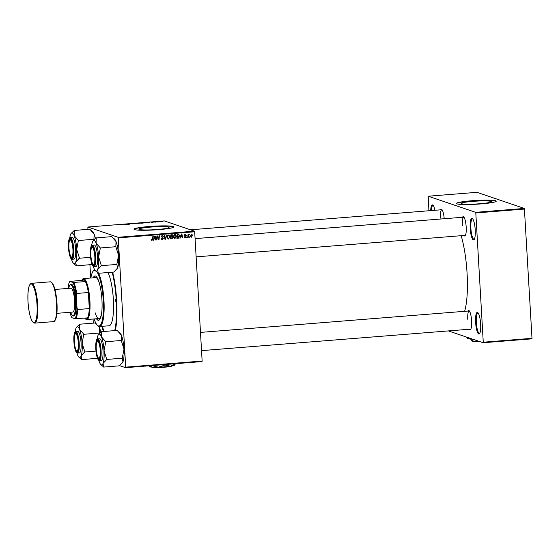 <?xml version="1.0" encoding="UTF-8"?>
<svg xmlns="http://www.w3.org/2000/svg" width="560" height="560" viewBox="0 0 560 560"><rect width="100%" height="100%" fill="white"/><g stroke="black" fill="none" stroke-linecap="round" stroke-linejoin="round"><path stroke-width="0.84" d="M475.23 229.985A10.836 2.45 85.4 0 1 474.117 239.596A10.836 2.45 85.4 0 1 470.197 228.277A10.836 2.45 85.4 0 1 472.437 218.575A10.836 2.45 85.4 0 1 475.23 229.985M472.731 218.904A10.269 2.324 -94.6 0 0 472.451 218.848A10.269 2.324 -94.6 0 0 470.883 228.277A10.269 2.324 -94.6 0 0 474.082 239.323A10.269 2.324 -94.6 0 0 474.355 239.225M480.655 324.1A10.836 2.45 85.4 0 1 479.542 333.704A10.836 2.45 85.4 0 1 475.622 322.385A10.836 2.45 85.4 0 1 477.869 312.69A10.836 2.45 85.4 0 1 480.655 324.1M478.156 313.012A10.269 2.324 -94.6 0 0 477.876 312.963A10.269 2.324 -94.6 0 0 476.308 322.385A10.269 2.324 -94.6 0 0 479.507 333.431A10.269 2.324 -94.6 0 0 479.78 333.34M157.451 229.495A15.085 1.428 -3.3 0 0 169.008 227.437A15.085 1.428 -3.3 0 0 150.451 227.115A15.085 1.428 -3.3 0 0 138.894 229.173A15.085 1.428 -3.3 0 0 157.451 229.495M158.578 229.649A19.964 1.89 -3.3 0 0 173.873 226.926A19.964 1.89 -3.3 0 0 149.303 226.499A19.964 1.89 -3.3 0 0 134.008 229.222A19.964 1.89 -3.3 0 0 158.578 229.649M173.838 227.045A19.964 1.89 -3.3 0 0 149.317 226.723A19.964 1.89 -3.3 0 0 134.05 229.334M462.469 217.273A9.695 2.198 85.4 0 1 463.694 216.874A9.695 2.198 85.4 0 1 466.193 227.08A9.695 2.198 85.4 0 1 465.199 235.676A9.695 2.198 85.4 0 1 463.925 235.473M196.133 256.858L465.22 235.368A9.128 2.065 -94.6 0 0 465.43 235.298M467.88 311.045A9.695 2.198 85.4 0 1 469.105 310.646A9.695 2.198 85.4 0 1 471.597 320.852A9.695 2.198 85.4 0 1 470.603 329.448A9.695 2.198 85.4 0 1 469.329 329.245M201.537 350.63L470.624 329.14A9.128 2.065 -94.6 0 0 470.834 329.07M112.672 272.16A42.784 9.681 85.4 0 1 116.676 300.72A42.784 9.681 85.4 0 1 115.346 330.561M103.516 331.506A42.784 9.681 85.4 0 1 101.815 326.347M464.625 311.311A49.056 11.102 -94.6 0 0 467.075 273.35A49.056 11.102 -94.6 0 0 461.174 235.69M479.815 203.749A15.085 1.428 -3.3 0 0 491.365 201.691A15.085 1.428 -3.3 0 0 472.808 201.369A15.085 1.428 -3.3 0 0 461.251 203.427A15.085 1.428 -3.3 0 0 479.815 203.749M480.935 203.91A19.964 1.89 -3.3 0 0 496.23 201.18A19.964 1.89 -3.3 0 0 471.66 200.753A19.964 1.89 -3.3 0 0 456.365 203.483A19.964 1.89 -3.3 0 0 480.935 203.91M496.195 201.299A19.964 1.89 -3.3 0 0 471.674 200.984A19.964 1.89 -3.3 0 0 456.407 203.595M202.041 361.571L125.601 367.675L125.706 367.15L202.139 361.046L202.041 361.571M119.462 365.589L125.601 367.675M172.368 234.773L172.956 235.634L172.473 236.642L173.005 237.405L171.962 238.728L170.408 238.854L170.835 234.829L172.403 234.787M178.745 234.248L179.69 235.753L178.619 238.098L176.855 238.336L177.282 234.318L178.864 234.283M185.248 237.356L184.688 237.538L185.22 237.72L184.198 236.768L185.22 237.356L185.724 236.873L184.485 235.599L185.283 234.71L186.249 235.515L185.283 235.074L184.94 235.739L186.123 236.81L184.765 237.678M184.443 237.153L185.22 237.356M185.283 234.71L185.724 234.759M185.85 235.599L184.779 234.906M187.033 236.957L186.571 237.559L187.033 236.957M188.279 236.264L188.139 237.433L187.733 237.468L188.041 234.542L188.447 234.514L188.384 235.116L189.28 234.5L188.279 236.264L187.873 236.131M189.14 234.962L188.566 234.759M152.124 239.897L151.536 240.191L152.068 240.366L151.242 239.19L152.068 239.904L152.558 239.113L152.859 236.264L153.265 236.236L152.957 239.183L151.711 240.331M151.228 239.323L152.068 239.904M154.133 239.064L153.286 240.219L154.854 236.11L155.351 236.068L156.107 239.995L155.701 240.023L155.512 238.952L153.776 238.938M118.251 237.888L118.083 237.279L87.878 227.01L164.311 220.906L194.523 231.175L194.684 231.784L118.251 237.888L125.706 367.15M194.684 231.784L202.139 361.046M190.771 236.656L191.492 236.859L192.262 235.368L191.128 234.388L191.66 234.563L190.883 236.068L191.492 236.859L190.981 237.041L191.513 237.216L190.484 236.145L191.653 234.206L192.661 235.333L191.135 237.174M191.653 234.206L192.01 234.248M189.756 236.74L189.287 237.342L189.756 236.74M166.901 235.144L165.438 239.246L164.927 239.288L164.101 235.368L164.507 235.333L165.214 238.7L166.467 235.179L166.901 235.144M162.568 239.029L161.763 239.372L161.014 238.301L162.295 239.085L163.044 238.357L161.322 236.6L162.351 235.459L163.548 236.607L162.358 235.921L161.728 236.537L163.443 238.287L162.295 239.554L161.714 239.491M161.056 238.63L162.295 239.085M162.351 235.459L162.848 235.508M161.833 235.739L162.694 235.956L161.833 235.739L161.196 236.362L161.896 236.88M157.192 237.475L156.919 239.932L156.513 239.96L156.94 235.942L157.367 235.907L158.669 239.183L159.019 235.774L159.425 235.739L158.998 239.764L158.571 239.799L157.262 236.523L157.192 237.475L156.793 237.342M180.67 236.943L179.823 238.098L181.391 233.989L181.888 233.947L182.644 237.874L182.238 237.909L182.049 236.838L180.306 236.824M175.252 238L174.433 238.357L174.965 238.539L173.537 236.929L173.964 235.13L175.077 234.437L176.519 236.103L174.965 238.539L174.496 238.483M175.077 234.437L175.56 234.5M168.805 238.518L167.986 238.875L168.518 239.057L167.09 237.447L167.517 235.648L168.637 234.955L170.079 236.614L168.518 239.057L168.049 239.001M168.637 234.955L169.113 235.011M151.004 222.362L153.174 222.299L151.004 222.362M143.318 223.02L140.931 223.272L140.658 222.908L143.346 222.992M122.605 224.742L121.555 224.707L123.095 224.308L122.605 224.742M122.521 224.749L122.878 224.602M127.295 224.126L129.255 223.818L129.528 224.189L127.302 224.364M133.777 223.79L131.327 223.748L133.812 223.762M132.748 223.93L133.378 223.769M132.258 223.615L131.726 223.783M136.731 223.223L135.45 223.713L133.931 223.447L136.731 223.223M140.21 223.237L137.445 223.216L140.294 223.174M118.083 237.279L194.523 231.175M162.89 221.459L160.818 221.578L162.96 221.403M124.467 224.483L126.637 224.42L124.467 224.483M146.657 222.726L143.885 222.705L146.734 222.656M149.807 222.467L147.378 222.761L147.105 222.39L149.891 222.397M155.757 222.096L154.553 222.089L155.757 222.096M155.694 222.103L156.128 221.998M154.637 221.97L155.295 221.879M157.458 221.9L157.045 221.935L157.465 221.956M160.181 221.683L159.768 221.718L160.181 221.739M158.606 221.865L158.06 221.627L159.026 221.585M87.878 227.01L87.885 229.355M89.922 264.775L90.692 278.026M93.051 319.039L93.289 323.127M531.902 338.842L483.161 342.734L483.259 342.216L532 338.324L531.902 338.842M448.385 330.918L483.161 342.734M524.384 208.446L476.952 192.325L428.211 196.217L475.643 212.338L524.384 208.446L532 338.324M524.545 209.062L475.804 212.954L483.259 342.216M428.211 196.217L428.918 210.756M430.675 210.616A10.836 2.45 85.4 0 1 432.957 205.156A10.836 2.45 85.4 0 1 434.945 210.273M440.559 209.825A9.695 2.198 85.4 0 1 441.784 209.426A9.695 2.198 85.4 0 1 444.213 218.736M475.804 212.954L475.643 212.338M442.071 209.755A9.128 2.065 -94.6 0 0 441.854 209.727A9.128 2.065 -94.6 0 0 440.461 218.099M469.392 310.975A9.128 2.065 -94.6 0 0 469.175 310.947A9.128 2.065 -94.6 0 0 467.775 319.319M463.988 217.203A9.128 2.065 -94.6 0 0 463.764 217.175A9.128 2.065 -94.6 0 0 462.371 225.547M161.728 221.361L162.484 221.382L161.217 221.62M161.966 221.599L162.484 221.382M137.83 223.216L139.79 223.139L137.732 223.461M127.218 224.371L127.197 223.986M129.276 224.203L129.255 223.818M123.116 224.686L123.095 224.308M124.845 224.294L125.685 224.343L124.845 224.294M141.099 222.915L142.548 222.852L141.12 223.258M141.218 223.076L142.905 222.992L141.225 223.251M142.457 223.153L142.905 222.992M144.277 222.705L146.237 222.628L144.179 222.943M151.382 222.173L152.215 222.222L151.382 222.173M147.546 222.404L149.394 222.369L147.567 222.747M191.121 234.024L192.136 235.158M192.241 235.193L192.661 235.333M190.358 235.886L190.96 236.677M190.477 235.928L190.883 236.068M189.301 237.181L189.693 237.314M165.06 238.644L164.906 239.071L165.438 239.246M164.766 238.546L165.214 238.7M161.021 238.623L161.763 238.903M162.561 235.452L162.995 236.173M163.1 236.362L163.548 236.516M163.128 236.46L163.548 236.607M161.322 236.404L161.728 236.537M161.364 236.705L162.918 238.105M162.988 238.133L163.443 238.287M156.527 239.799L156.919 239.932M156.94 235.97L157.164 236.488M158.256 239.043L158.669 239.183M158.515 239.134L158.473 239.554M158.487 239.589L158.998 239.764M156.891 236.397L157.262 236.523M153.349 240.058L153.72 240.184M154.861 236.11L154.931 236.481M155.323 238.504L155.407 238.917M155.673 239.848L156.107 239.995M153.804 238.868L155.512 238.952M154.798 237.363L154.329 238.581L155.428 238.497L155.071 236.523L154.798 237.363L154.427 237.237M153.958 238.455L154.329 238.581M151.095 239.274L151.536 239.722M152.565 239.05L152.957 239.183M187.747 237.3L188.139 237.433M187.992 234.983L188.384 235.116M186.585 237.398L186.97 237.531M184.065 236.502L184.688 237.181M184.751 234.535L185.717 235.333M185.794 235.361L186.249 235.515M185.318 235.417L184.751 234.892M184.499 235.375L184.884 235.508M184.485 235.585L184.94 235.739M184.408 235.557L185.892 236.299M185.36 236.124L185.591 236.628M185.633 236.642L186.123 236.81M179.886 237.937L180.257 238.063M181.398 233.989L181.468 234.36M181.86 236.383L181.944 236.796M182.21 237.727L182.644 237.874M180.334 236.747L182.049 236.838M181.335 235.242L180.866 236.46L181.965 236.376L181.608 234.409L181.335 235.242L180.964 235.116M180.495 236.334L180.866 236.46M178.486 237.65L177.471 238.063L178.003 238.245M177.471 238.063L176.876 238.112M178.213 234.073L179.158 235.578M179.27 235.613L179.69 235.753M178.087 237.923L178.619 238.098M177.247 234.619L177.639 234.752L177.31 237.832L179.284 235.76L178.738 234.731L177.254 234.563M176.918 237.699L177.31 237.832M178.738 234.731L177.639 234.752M175.28 234.437L175.896 235.333M176.106 235.956L176.519 236.103M174.566 234.724L175.42 234.941L174.566 234.724L173.768 235.228M173.621 237.461L174.965 238.077L176.113 236.089L175.091 234.906L174.3 235.41L173.936 236.915L174.965 238.077M173.88 235.27L174.3 235.41M173.53 236.775L173.936 236.915M172.144 238.189L171.43 238.546L171.962 238.728M171.43 238.546L170.429 238.63M171.836 234.598L172.424 235.452M172.508 235.48L172.956 235.634M171.997 236.425L172.473 236.642M171.948 236.46L172.473 237.223M172.578 237.258L173.005 237.405M172.074 237.244L170.625 236.803M172.018 235.501L170.807 235.074M171.192 235.27L171.059 236.523L172.361 236.25L172.55 235.683L170.8 235.137M170.667 236.39L171.059 236.523M171.353 235.032L172.55 235.683M171.01 236.992L170.863 238.35L172.018 238.238L172.599 237.426L170.618 236.859M170.478 238.217L170.863 238.35M171.332 236.74L172.599 237.426M168.833 234.955L169.456 235.851M169.659 236.474L170.079 236.614M168.119 235.242L168.973 235.459L168.119 235.242L167.321 235.746M167.174 237.972L168.518 238.588L169.673 236.6L168.651 235.417L167.853 235.928L167.489 237.433L168.518 238.588M167.433 235.781L167.853 235.928M167.083 237.293L167.489 237.433M433.251 205.485A10.269 2.324 -94.6 0 0 432.964 205.429A10.269 2.324 -94.6 0 0 431.375 210.56M115.486 300.314L115.927 301.847L115.703 299.005L115.486 300.314M96.474 318.766A22.246 5.033 -94.6 0 0 98.539 320.313A22.246 5.033 -94.6 0 0 101.934 299.894A22.246 5.033 -94.6 0 0 94.997 275.961A22.246 5.033 -94.6 0 0 93.205 277.823M97.027 318.717A22.246 5.033 -94.6 0 0 98.819 320.257M94.129 318.955A27.951 6.328 -94.6 0 0 97.468 325.36A27.951 6.328 -94.6 0 0 103.264 300.349A27.951 6.328 -94.6 0 0 97.265 272.426M95.011 270.312A27.951 6.328 -94.6 0 0 93.142 271.159A27.951 6.328 -94.6 0 0 90.86 278.012M93.142 271.159L93.618 270.564A28.525 6.454 85.4 0 1 94.647 269.752M98.609 273.28A28.525 6.454 85.4 0 1 103.95 300.349A28.525 6.454 85.4 0 1 99.596 326.529A28.525 6.454 85.4 0 1 98.035 325.871L97.468 325.36M99.596 326.529L109.011 325.773A28.525 6.454 -94.6 0 0 113.365 299.593A28.525 6.454 -94.6 0 0 108.024 272.531M114.695 330.617A41.069 9.296 -94.6 0 0 116.277 300.587A41.069 9.296 -94.6 0 0 112.196 272.195M101.633 313.117A20.538 4.648 85.4 0 1 98.959 318.563A20.538 4.648 85.4 0 1 95.214 312.858M84.679 318.122A19.964 4.515 -94.6 0 0 85.085 318.556A19.964 4.515 -94.6 0 0 85.729 318.955A19.964 4.515 -94.6 0 0 87.507 317.891A19.964 4.515 -94.6 0 0 89.285 308.588A19.964 4.515 -94.6 0 0 88.361 292.516A19.964 4.515 -94.6 0 0 85.414 281.61A19.964 4.515 -94.6 0 0 83.44 279.272A19.964 4.515 -94.6 0 0 81.991 279.839L82.474 279.244A20.538 4.648 85.4 0 1 83.503 278.6L95.69 277.627A20.538 4.648 85.4 0 1 99.19 282.583M102.347 326.305A41.069 9.296 -94.6 0 0 104.167 331.457M95.277 275.975A22.246 5.033 -94.6 0 0 93.758 277.781M90.853 255.276A8.554 1.939 -94.6 0 0 93.051 264.285A8.554 1.939 -94.6 0 0 94.829 256.627A8.554 1.939 -94.6 0 0 91.728 247.688A8.554 1.939 -94.6 0 0 90.853 255.276M93.331 264.453A9.128 2.065 -94.6 0 0 93.912 264.978A9.128 2.065 -94.6 0 0 94.122 265.006A9.128 2.065 -94.6 0 0 94.332 264.936A9.128 2.065 85.4 0 1 94.122 265.006A9.128 2.065 85.4 0 1 93.618 264.796L93.051 264.285M91.728 247.688L92.204 247.093A9.128 2.065 85.4 0 1 92.666 246.806A9.128 2.065 85.4 0 1 92.883 246.841A9.128 2.065 -94.6 0 0 92.869 246.834A9.128 2.065 -94.6 0 0 92.666 246.806A9.128 2.065 -94.6 0 0 91.973 247.478M69.762 237.979A15.435 3.493 -94.6 0 1 70.581 234.43A15.435 3.493 85.4 0 1 71.134 233.429A15.435 3.493 85.4 0 1 72.254 232.988A15.435 3.493 85.4 0 1 74.165 235.648L74.333 230.44L71.225 233.324M70.371 238.861A9.695 2.198 85.4 0 1 70.679 239.057A9.695 2.198 85.4 0 1 73.115 248.325A9.695 2.198 85.4 0 1 72.184 257.866A9.695 2.198 85.4 0 1 71.477 258.139A9.695 2.198 85.4 0 1 68.67 247.737A9.695 2.198 85.4 0 1 70.371 238.861M71.414 257.005A9.128 2.065 -94.6 0 0 72.002 257.53A9.128 2.065 -94.6 0 0 72.205 257.558A9.128 2.065 -94.6 0 0 72.415 257.488A9.128 2.065 85.4 0 1 72.205 257.558A9.128 2.065 85.4 0 1 71.708 257.348L71.141 256.837A8.554 1.939 -94.6 0 0 72.912 249.179A8.554 1.939 -94.6 0 0 69.811 240.24A8.554 1.939 -94.6 0 0 68.936 247.828A8.554 1.939 -94.6 0 0 71.141 256.837M69.811 240.24L70.294 239.645A9.128 2.065 85.4 0 1 70.749 239.358A9.128 2.065 85.4 0 1 70.973 239.393A9.128 2.065 -94.6 0 0 70.959 239.386A9.128 2.065 -94.6 0 0 70.749 239.358A9.128 2.065 -94.6 0 0 70.063 240.03M70.392 237.671C69.027 237.216 68.411 240.863 68.544 248.619C69.314 255.241 70.378 258.783 71.75 259.231L74.004 259.126A10.836 2.45 -94.6 0 0 75.621 248.654A10.836 2.45 -94.6 0 0 72.52 237.552A10.836 2.45 -94.6 0 0 72.275 237.524L70.392 237.671A10.836 2.45 85.4 0 1 70.637 237.706A10.836 2.45 85.4 0 1 73.738 248.808A10.836 2.45 85.4 0 1 72.121 259.28A10.836 2.45 85.4 0 1 71.876 259.245M91.539 230.664L92.694 231.707A15.435 3.493 85.4 0 1 94.108 234.059L89.845 229.201L74.333 230.44M78.379 240.394L74.165 235.648A15.435 3.493 85.4 0 1 76.727 249.543L78.379 240.394A17.717 4.011 -94.6 0 1 78.442 240.723M95.431 238.56A15.435 3.493 85.4 0 0 94.108 234.059L93.94 239.274L78.428 240.513M79.436 258.013L76.727 249.543A15.435 3.493 85.4 0 1 75.698 262.22L79.436 258.013A17.717 4.011 -94.6 0 1 79.415 258.314M90.573 257.334L79.45 258.223M91.924 264.53L76.377 265.86L75.698 262.22A15.435 3.493 85.4 0 1 73.528 263.354A15.435 3.493 85.4 0 1 72.114 261.002A15.435 3.493 85.4 0 1 71.449 259.077M73.528 263.354L76.377 265.86M113.449 238.112L114.604 239.155A15.435 3.493 85.4 0 1 116.018 241.507L115.85 246.722L100.345 247.961L96.082 243.103L96.25 237.888L93.135 240.772M96.25 237.888L111.755 236.649L116.018 241.507A15.435 3.493 85.4 0 1 118.58 255.402L116.858 264.222L117.551 268.072L113.799 272.069L98.294 273.308L97.615 269.668A15.435 3.493 85.4 0 1 95.935 271.11A15.435 3.493 85.4 0 1 95.438 270.802A15.435 3.493 85.4 0 1 94.024 268.45A15.435 3.493 85.4 0 1 93.359 266.525M95.438 270.802L98.238 273.189A17.717 4.011 -94.6 0 0 98.287 273.203A17.717 4.011 -94.6 0 0 98.329 273.217M93.394 265.587A9.695 2.198 85.4 0 1 90.587 255.185A9.695 2.198 85.4 0 1 92.281 246.316A9.695 2.198 85.4 0 1 92.596 246.505A9.695 2.198 85.4 0 1 95.025 255.773A9.695 2.198 85.4 0 1 94.094 265.314A9.695 2.198 85.4 0 1 93.394 265.587M92.309 245.119C90.944 244.664 90.328 248.311 90.454 256.067C91.224 262.689 92.295 266.231 93.66 266.679L95.914 266.581A10.836 2.45 -94.6 0 0 97.538 256.102A10.836 2.45 -94.6 0 0 94.43 245A10.836 2.45 -94.6 0 0 94.192 244.972L92.309 245.119A10.836 2.45 85.4 0 1 92.547 245.154A10.836 2.45 85.4 0 1 95.655 256.256A10.836 2.45 85.4 0 1 94.031 266.728A10.836 2.45 85.4 0 1 93.793 266.693M116.872 264.432L101.367 265.671L98.637 256.991L100.345 247.961M91.679 245.427A15.435 3.493 85.4 0 1 92.498 241.885A15.435 3.493 85.4 0 1 93.051 240.877A15.435 3.493 85.4 0 1 96.082 243.103A15.435 3.493 85.4 0 1 98.637 256.991A15.435 3.493 -94.6 0 1 97.615 269.668L101.367 265.671M115.85 246.722L118.58 255.402A15.435 3.493 85.4 0 1 117.551 268.072A15.435 3.493 85.4 0 1 116.998 269.08A15.435 3.493 85.4 0 1 116.907 269.185M100.233 350.399A8.554 1.939 -94.6 0 0 97.132 341.46A8.554 1.939 -94.6 0 0 96.257 349.048A8.554 1.939 -94.6 0 0 98.462 358.057A8.554 1.939 -94.6 0 0 100.233 350.399M97.132 341.46L97.615 340.865A9.128 2.065 85.4 0 1 98.07 340.578A9.128 2.065 85.4 0 1 98.294 340.613A9.128 2.065 -94.6 0 0 98.07 340.578A9.128 2.065 -94.6 0 0 97.384 341.25M98.735 358.225A9.128 2.065 -94.6 0 0 99.323 358.75A9.128 2.065 -94.6 0 0 99.526 358.778A9.128 2.065 -94.6 0 0 99.736 358.708A9.128 2.065 85.4 0 1 99.526 358.778A9.128 2.065 85.4 0 1 99.029 358.568L98.462 358.057M78.316 342.951A8.554 1.939 -94.6 0 0 75.222 334.012A8.554 1.939 -94.6 0 0 74.347 341.6A8.554 1.939 -94.6 0 0 76.545 350.609A8.554 1.939 -94.6 0 0 78.316 342.951M75.222 334.012L75.698 333.417A9.128 2.065 85.4 0 1 76.16 333.13A9.128 2.065 85.4 0 1 76.377 333.165A9.128 2.065 -94.6 0 0 76.363 333.158A9.128 2.065 -94.6 0 0 76.16 333.13A9.128 2.065 -94.6 0 0 75.467 333.802M76.825 350.777A9.128 2.065 -94.6 0 0 77.406 351.302A9.128 2.065 -94.6 0 0 77.609 351.33A9.128 2.065 -94.6 0 0 77.826 351.26A9.128 2.065 85.4 0 1 77.609 351.33A9.128 2.065 85.4 0 1 77.112 351.12L76.545 350.609M75.173 331.751A15.435 3.493 -94.6 0 1 75.992 328.202A15.435 3.493 85.4 0 1 76.545 327.201A15.435 3.493 85.4 0 1 77.665 326.76A15.435 3.493 85.4 0 1 79.576 329.42L79.744 324.212L76.629 327.096M75.775 332.633A9.695 2.198 85.4 0 1 76.09 332.829A9.695 2.198 85.4 0 1 78.519 342.097A9.695 2.198 85.4 0 1 77.588 351.638A9.695 2.198 85.4 0 1 76.888 351.911A9.695 2.198 85.4 0 1 74.081 341.509A9.695 2.198 85.4 0 1 75.775 332.633M75.803 331.443C74.438 330.988 73.815 334.635 73.948 342.391C74.718 349.013 75.789 352.555 77.154 353.003L79.408 352.898A10.836 2.45 -94.6 0 0 81.032 342.426A10.836 2.45 -94.6 0 0 77.924 331.324A10.836 2.45 -94.6 0 0 77.686 331.296L75.803 331.443A10.836 2.45 85.4 0 1 76.041 331.478A10.836 2.45 85.4 0 1 79.149 342.58A10.836 2.45 85.4 0 1 77.525 353.052A10.836 2.45 85.4 0 1 77.287 353.017M96.271 323.855L95.249 322.973L79.744 324.212M83.79 334.159L79.576 329.42A15.435 3.493 85.4 0 1 82.131 343.315L83.79 334.159A17.717 4.011 -94.6 0 1 83.846 334.495M98.658 326.312L99.512 327.831L99.344 333.046L83.839 334.285M84.847 351.785L82.131 343.315A15.435 3.493 85.4 0 1 81.102 355.992L84.847 351.785A17.717 4.011 -94.6 0 1 84.819 352.086M95.977 351.106L84.861 351.995M97.328 358.302L81.781 359.632L81.102 355.992A15.435 3.493 85.4 0 1 78.932 357.126A15.435 3.493 85.4 0 1 77.518 354.774A15.435 3.493 85.4 0 1 76.853 352.849M78.932 357.126L81.781 359.632M98.812 326.382A15.435 3.493 85.4 0 1 99.512 327.831A15.435 3.493 85.4 0 1 100.835 332.332M118.86 331.884L120.015 332.927A15.435 3.493 85.4 0 1 121.429 335.279L121.261 340.494L105.749 341.733L101.486 336.875L101.654 331.66L98.546 334.544M101.654 331.66L117.166 330.421L121.429 335.279A15.435 3.493 85.4 0 1 123.984 349.174L122.241 358.295L122.955 361.844L119.203 365.841L103.698 367.08L103.019 363.44A15.435 3.493 85.4 0 1 101.346 364.882A15.435 3.493 85.4 0 1 100.849 364.574A15.435 3.493 85.4 0 1 99.435 362.222A15.435 3.493 85.4 0 1 98.77 360.297M100.849 364.574L103.649 366.961A17.717 4.011 -94.6 0 0 103.691 366.975A17.717 4.011 -94.6 0 0 103.733 366.989M98.798 359.359A9.695 2.198 85.4 0 1 95.991 348.957A9.695 2.198 85.4 0 1 97.692 340.088A9.695 2.198 85.4 0 1 98 340.277A9.695 2.198 85.4 0 1 100.436 349.545A9.695 2.198 85.4 0 1 99.505 359.086A9.695 2.198 85.4 0 1 98.798 359.359M97.713 338.891C96.348 338.436 95.732 342.083 95.865 349.839C96.635 356.461 97.699 360.003 99.071 360.451L101.325 360.353A10.836 2.45 -94.6 0 0 102.942 349.874A10.836 2.45 -94.6 0 0 99.841 338.772A10.836 2.45 -94.6 0 0 99.596 338.744L97.713 338.891A10.836 2.45 85.4 0 1 97.958 338.926A10.836 2.45 85.4 0 1 101.059 350.028A10.836 2.45 85.4 0 1 99.442 360.5A10.836 2.45 85.4 0 1 99.197 360.465M122.283 358.204L106.771 359.443L104.048 350.763L105.749 341.733M97.083 339.199A15.435 3.493 85.4 0 1 97.902 335.65A15.435 3.493 85.4 0 1 98.455 334.649A15.435 3.493 85.4 0 1 101.486 336.875A15.435 3.493 85.4 0 1 104.048 350.763A15.435 3.493 -94.6 0 1 103.019 363.44L106.771 359.443M121.261 340.494L123.984 349.174A15.435 3.493 85.4 0 1 122.955 361.844A15.435 3.493 85.4 0 1 122.402 362.852A15.435 3.493 85.4 0 1 122.311 362.957M83.503 278.6A20.538 4.648 85.4 0 1 83.965 278.656A20.538 4.648 85.4 0 1 89.845 299.698A20.538 4.648 85.4 0 1 86.772 319.536A20.538 4.648 85.4 0 1 86.317 319.48A20.538 4.648 85.4 0 1 85.652 319.067L85.085 318.556M87.507 317.891L74.97 318.745A19.397 4.389 -94.6 0 0 77.014 308.042L76.265 295.015A19.397 4.389 -94.6 0 0 72.877 282.464L85.414 281.61L81.662 280.329L69.832 281.428A19.397 4.389 -94.6 0 0 68.005 288.421M81.991 279.839A19.964 4.515 -94.6 0 0 81.662 280.329M77.014 308.042L77.658 309.519L89.285 308.588L88.361 292.516L76.727 293.447L76.265 295.015M69.909 312.305A19.397 4.389 -94.6 0 0 71.925 317.709L74.97 318.745M72.877 282.464L69.832 281.428M73.787 282.541A19.964 4.515 85.4 0 1 76.727 293.447M77.658 309.519A19.964 4.515 85.4 0 1 75.88 318.822M70.616 312.249A15.4 3.486 -94.6 0 0 72.233 315.126A15.4 3.486 -94.6 0 0 75.425 301.343A15.4 3.486 -94.6 0 0 69.846 285.264A15.4 3.486 -94.6 0 0 68.705 288.365M69.846 285.264L70.329 284.669A15.974 3.612 85.4 0 1 76.111 301.35A15.974 3.612 85.4 0 1 72.8 315.637L72.233 315.126M54.971 289.457L70.889 288.19A11.977 2.709 85.4 0 1 74.627 301.077A11.977 2.709 85.4 0 1 72.8 312.074L56.875 313.341M172.081 365.953A10.269 0.973 176.7 0 1 162.757 367.332A10.269 0.973 176.7 0 1 152.089 367.248L151.508 366.723M175.637 363.51L170.499 366.212A12.551 1.19 176.7 0 0 174.363 365.239L175.553 363.685M165.137 365.057L158.312 367.185A12.551 1.19 176.7 0 0 170.499 366.212L165.137 365.057L165.102 364.518M149.387 366.639A12.551 1.19 176.7 0 0 149.415 366.674A12.551 1.19 176.7 0 0 149.695 366.814A12.551 1.19 176.7 0 0 158.312 367.185L151.27 365.456L149.695 366.814L148.701 365.834M480.375 341.789A10.269 0.973 176.7 0 1 474.453 341.502L473.865 340.984M479.213 341.39L473.613 339.493M473.627 339.717L471.772 340.928A12.551 1.19 176.7 0 1 471.744 340.9M479.437 341.474A12.551 1.19 176.7 0 1 472.052 341.075L470.26 338.569M472.647 339.164A16.541 1.568 176.7 0 1 468.02 338.66A16.541 1.568 176.7 0 1 467.649 338.471A16.541 1.568 176.7 0 1 467.607 338.429M469.378 338.051L468.02 338.66L466.536 337.085M164.549 237.51L165.018 237.671M162.085 237.062L162.617 237.237M157.493 237.195L157.983 237.363M157.92 238.259L158.417 238.427M184.751 235.788L185.283 235.97M177.695 234.528L178.22 234.71M70.322 238.07A10.493 2.373 -94.6 0 0 68.488 247.674A10.493 2.373 -94.6 0 0 71.526 258.937A10.493 2.373 -94.6 0 0 73.36 249.333A10.493 2.373 -94.6 0 0 70.322 238.07M93.443 266.385A10.493 2.373 -94.6 0 0 95.277 256.781A10.493 2.373 -94.6 0 0 92.239 245.518A10.493 2.373 -94.6 0 0 90.398 255.122A10.493 2.373 -94.6 0 0 93.443 266.385M75.733 331.842A10.493 2.373 -94.6 0 0 73.892 341.446A10.493 2.373 -94.6 0 0 76.93 352.709A10.493 2.373 -94.6 0 0 78.771 343.105A10.493 2.373 -94.6 0 0 75.733 331.842M98.847 360.157A10.493 2.373 -94.6 0 0 100.681 350.553A10.493 2.373 -94.6 0 0 97.643 339.29A10.493 2.373 -94.6 0 0 95.809 348.894A10.493 2.373 -94.6 0 0 98.847 360.157M50.316 281.82L31.486 283.325A19.964 4.515 85.4 0 1 37.709 304.801A19.964 4.515 85.4 0 1 34.664 323.127L53.494 321.622A19.964 4.515 -94.6 0 0 56.546 303.296A19.964 4.515 -94.6 0 0 50.316 281.82C53.592 282.492 55.811 289.625 56.98 303.219C57.365 310.716 56.889 316.176 55.559 319.606C54.495 321.293 53.809 321.972 53.494 321.622M37.023 304.801A19.397 4.389 -94.6 0 0 31.409 283.997A19.397 4.389 -94.6 0 0 28.014 301.742A19.397 4.389 -94.6 0 0 33.635 322.546A19.397 4.389 -94.6 0 0 37.023 304.801M51.695 282.576A19.397 4.389 85.4 0 1 56.966 303.212M56.966 303.233A19.397 4.389 85.4 0 1 54.733 320.663M161.882 239.043L161.357 238.861M151.9 239.883L151.368 239.701M189.028 234.899L188.503 234.717M185.521 235.102L184.989 234.92M172.27 235.228L171.745 235.046M172.312 236.957L171.78 236.775M195.083 238.63L463.764 217.175M441.854 209.727L190.47 229.796M469.175 310.947L200.487 332.402M86.772 319.536L98.959 318.563M31.486 283.325C28.742 284.004 27.58 290.143 28 301.728C28.63 310.863 30.058 317.436 32.291 321.447L34.664 323.127"/></g></svg>

